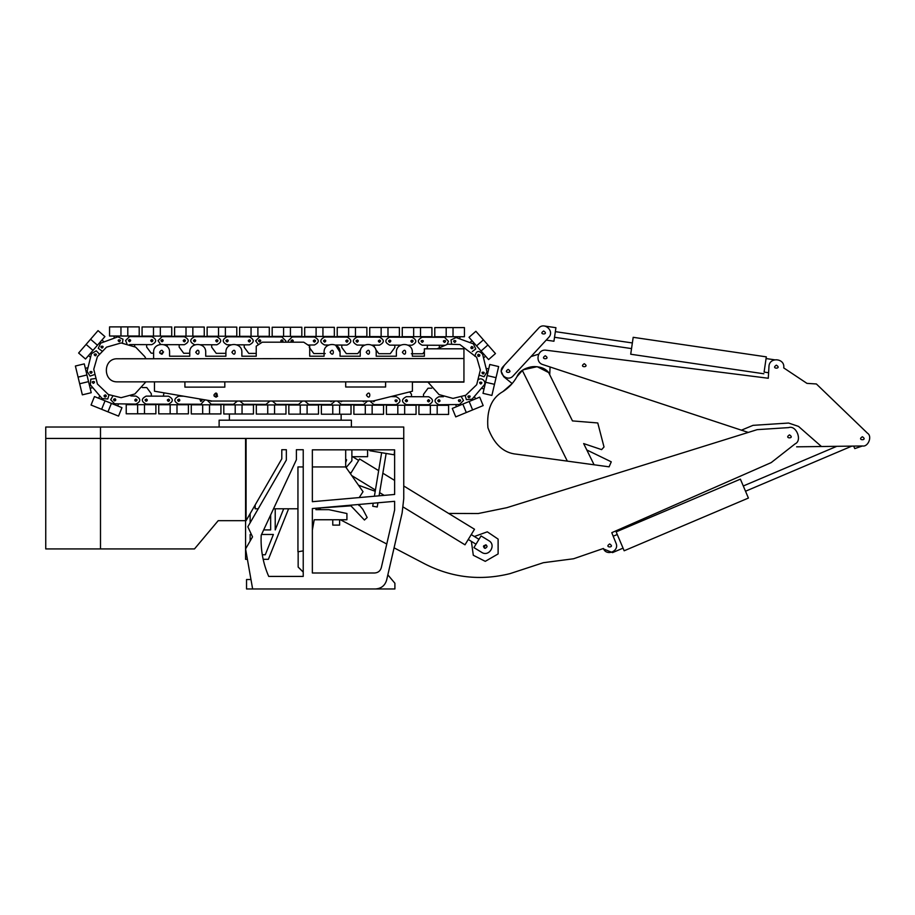 <?xml version="1.0" encoding="UTF-8"?>
<svg xmlns="http://www.w3.org/2000/svg" width="915" height="915" viewBox="0 0 915 915"><rect width="100%" height="100%" fill="white"/><g stroke="black" fill="none" stroke-linecap="round" stroke-linejoin="round"><path stroke-width="1.37" d="M184.91 381.852L184.944 387.125L184.91 381.852L184.91 387.125L184.91 381.852L184.91 387.125L224.816 387.125L224.816 381.852M224.861 387.125L184.944 387.125M385.604 381.852L385.604 387.011L385.604 381.852L385.604 387.011L385.604 381.852L385.57 387.011L345.698 387.011L345.698 381.852M360.236 352.241L360.236 356.221L340.048 356.221L340.048 352.241L340.048 356.221L360.236 356.221L360.236 352.241L360.236 356.221L340.048 356.221L340.048 352.241C340.483 341.947 323.647 341.947 324.082 352.241L324.082 356.221L324.082 353.556L324.082 356.221L309.716 356.221L309.716 346.179L303.734 342.187L262.228 342.187L256.234 346.179L256.234 356.221L241.869 356.221L241.869 352.241C242.303 341.947 225.467 341.947 225.902 352.241L225.902 356.221L205.715 356.221L205.715 352.241C206.161 341.947 189.314 341.947 189.76 352.241L189.76 356.221L169.572 356.221L169.572 352.241C170.007 341.947 153.171 341.947 153.606 352.241L153.606 358.772L117.509 358.772C102.629 358.142 102.629 382.493 117.509 381.852C102.629 382.493 102.629 358.142 117.509 358.772L463.939 358.531L463.939 348.809L424.377 348.809L424.377 356.221L412.345 356.221L412.345 352.241C412.791 341.947 395.943 341.947 396.378 352.241L396.378 356.221L376.202 356.221L376.202 352.241C376.637 341.947 359.789 341.947 360.236 352.241L360.236 356.221L340.048 356.221L340.048 352.241L335.508 345.035L341.775 345.058L341.775 347.46L346.339 353.625L357.742 353.625L360.647 349.702M463.939 381.852L117.509 381.852L154.463 381.852L145.92 381.852L154.463 381.852L154.463 391.208L211.937 401.033L373.068 401.033L412.402 391.231L412.402 382.104L463.939 382.104L463.939 358.531M145.92 381.852L154.463 381.852L145.92 381.852L134.848 393.988L121.112 397.682L108.347 394.525L97.402 384.003L93.765 369.26L97.402 356.633L106.517 347.162L121.112 342.953L135.695 347.162L144.81 356.633L145.92 358.772L153.606 358.772L145.92 358.772M437.038 348.809L447.744 344.177L459.879 344.555L476.692 357.353L480.341 369.992L476.692 384.723L465.758 395.257L452.994 398.414L439.04 394.582L427.957 382.104M366.446 395.108C370.918 388.177 370.918 402.028 366.446 395.108M195.741 352.241C200.088 345.504 200.088 358.977 195.741 352.241M159.587 352.241C163.934 345.504 163.934 358.977 159.587 352.241M402.371 352.241C406.706 345.504 406.706 358.977 402.371 352.241M366.217 352.241C370.564 345.504 370.564 358.977 366.217 352.241M330.075 352.241C334.41 345.504 334.41 358.977 330.075 352.241M213.87 395.108C218.33 388.177 218.33 402.028 213.87 395.108M231.895 352.241C236.23 345.504 236.23 358.977 231.895 352.241M169.572 352.241L169.572 356.221L169.572 352.241L169.572 356.221L189.76 356.221L169.572 356.221L189.76 356.221L189.76 352.241M225.902 352.241L225.902 356.221L205.715 356.221L225.902 356.221L225.902 352.241L225.902 356.221L205.715 356.221L205.715 352.241M256.234 356.221L241.869 356.221L241.869 352.241L241.869 356.221L256.234 356.221L241.869 356.221L241.869 352.241M324.082 353.556L324.082 356.221L309.716 356.221M396.378 352.241L396.378 356.221L396.378 352.241L396.378 356.221L376.202 356.221L376.202 352.241M424.377 356.221L412.345 356.221L424.377 356.221L412.345 356.221L412.345 353.762M153.606 352.241L153.606 358.772M202.672 404.807L209.524 404.807L209.524 413.935L202.672 413.935L202.672 404.807L191.269 404.807L191.269 413.935L202.672 413.935M209.524 413.935L220.927 413.935L220.927 404.807L209.524 404.807M200.774 399.123L199.985 399.672L200.968 401.388L201.54 399.26L201.952 400.816L200.625 401.33M210.21 400.736L212.063 401.033L210.885 401.33M183.835 404.739L195.833 404.224L195.833 404.807M214.236 396.264L217.61 396.275L216.363 396.275L215.768 393.061M216.363 404.807L228.361 404.293L228.361 404.876M170.156 404.739L176.995 404.739L176.995 413.854L170.156 413.854L170.156 404.739L158.753 404.739L158.753 413.854L170.156 413.854M176.995 413.854L188.399 413.854L188.399 404.739L176.995 404.739M168.795 399.089L169.435 400.747L168.097 401.262M179.054 399.089L179.695 400.747L178.356 401.262M164.014 392.844L163.316 396.172L151.318 396.126L151.318 393.713L146.755 387.56L142.363 387.56M151.318 404.67L163.316 404.156L163.316 404.739M137.627 404.67L144.478 404.67L144.478 413.786L137.627 413.786L137.627 404.67L126.224 404.67L126.224 413.786L137.627 413.786M144.478 413.786L155.882 413.786L155.882 404.67L144.478 404.67M135.923 401.239C139.766 398.768 132.069 398.768 135.923 401.239L134.94 400.678L135.923 398.963M146.537 399.02L147.178 400.678L145.84 401.193M130.788 395.921L135.98 396.115C141.082 398.849 141.047 401.513 135.866 404.098L114.627 403.79L110.692 399.741L112.671 396.355M117.738 405.951L118.584 403.847L130.788 404.018L130.788 404.67M105.042 400.827L111.39 403.389L107.97 411.853L101.634 409.291L105.042 400.827L94.462 396.561L91.054 405.025L101.634 409.291M107.97 411.853L118.55 416.108L121.958 407.655L111.39 403.389M105.591 394.903C108.233 398.643 101.096 395.76 105.591 394.903M115.107 398.734C117.749 402.474 110.612 399.603 115.107 398.734M90.15 388.28L92.781 387.64L99.712 395.738L98.694 398.265M86.948 374.978L88.549 381.624L79.674 383.762L78.072 377.117L86.948 374.978L84.272 363.884L75.396 366.023L78.072 377.117M79.674 383.762L82.35 394.845L91.226 392.707L88.549 381.624M90.974 373.377L90.974 373.377C94.828 370.895 87.131 370.895 90.974 373.377M93.387 383.362L93.387 383.362C97.23 380.88 89.533 380.88 93.387 383.362M88.503 355.558L90.539 357.33L87.989 367.681L85.335 368.322M97.459 345.218L92.987 350.388L86.09 344.417L90.574 339.248L97.459 345.218L104.928 336.594L98.042 330.624L90.574 339.248M86.09 344.417L78.621 353.03L85.518 359.012L92.987 350.388M114.123 336.022L114.123 338.218L104.093 341.901L101.942 340.048M127.803 336.022L120.963 336.022L120.963 326.895L127.803 326.895L127.803 336.022L139.206 336.022L139.206 326.895L127.803 326.895M120.963 326.895L109.56 326.895L109.56 336.022L120.963 336.022M129.541 339.442L130.502 340.014L129.518 341.718C133.407 339.236 125.71 339.236 129.553 341.718M134.642 346.533L134.642 344.589L146.64 344.623L146.64 347.037L151.204 353.19L153.606 353.19M146.64 336.091L134.642 336.606L134.642 336.022M160.331 336.091L153.491 336.091L153.491 326.964L160.331 326.964L160.331 336.091L171.734 336.091L171.734 326.964L160.331 326.964M153.491 326.964L142.077 326.964L142.077 336.091L153.491 336.091M162.058 339.511L163.03 340.083L162.035 341.787M151.799 339.511L152.759 340.083L151.776 341.787M167.171 346.533L167.171 344.658L179.168 344.692L179.168 347.105L183.732 353.27L189.76 353.27M179.168 336.16L167.171 336.674L167.171 336.091M159.839 353.19L162.607 353.19L163.556 351.909M192.848 336.16L186.008 336.16L186.008 327.044L192.848 327.044L192.848 336.16L204.251 336.16L204.251 327.044L192.848 327.044M186.008 327.044L174.605 327.044L174.605 336.16L186.008 336.16M194.575 339.579L195.547 340.151L194.563 341.867M184.315 339.579L185.287 340.151L184.292 341.867C188.181 339.385 180.484 339.385 184.327 341.867M211.685 336.228L199.687 336.743L199.687 336.16M195.753 352.424L197.343 350.285M225.376 336.228L218.536 336.228L218.536 327.113L225.376 327.113L225.376 336.228L236.779 336.228L236.779 327.113L225.376 327.113M218.536 327.113L207.133 327.113L207.133 336.228L218.536 336.228M227.103 339.648L228.075 340.22L227.08 341.935C230.957 339.454 223.26 339.454 227.114 341.935M216.844 339.648L217.804 340.22L216.821 341.935M244.214 336.308L232.216 336.823L232.216 336.228M195.067 344.715L194.575 344.715C189.439 342.038 189.451 339.374 194.609 336.731L216.866 336.8C222.002 339.476 221.99 342.141 216.844 344.783L200.454 344.738L211.685 344.772L211.685 347.185L216.249 353.339L225.902 353.339M257.893 336.308L251.053 336.308L251.053 327.181L257.893 327.181L257.893 336.308L269.296 336.308L269.296 327.181L257.893 327.181M251.053 327.181L239.65 327.181L239.65 336.308L251.053 336.308M259.62 339.728L260.592 340.3L259.608 342.004C263.474 339.522 255.777 339.522 259.631 342.004M249.36 339.728L250.333 340.3L249.349 342.004M276.73 336.377L264.744 336.892L264.744 336.308M230.992 344.795L227.092 344.783C221.956 342.107 221.968 339.442 227.126 336.8L249.383 336.869C254.519 339.545 254.507 342.21 249.36 344.852L236.825 344.818L244.214 344.841L244.214 347.254L248.777 353.407L256.234 353.407M290.421 336.377L283.581 336.377L283.581 327.25L290.421 327.25L290.421 336.377L301.824 336.377L301.824 327.25L290.421 327.25M283.581 327.25L272.178 327.25L272.178 336.377L283.581 336.377M292.137 339.797L293.12 340.369L292.125 342.073M281.877 339.797L282.849 340.369L281.866 342.073C285.732 339.591 278.034 339.591 281.889 342.073M309.259 336.446L297.261 336.96L297.261 336.377M322.938 336.446L316.098 336.446L316.098 327.318L322.938 327.318L322.938 336.446L334.341 336.446L334.341 327.318L322.938 327.318M316.098 327.318L304.695 327.318L304.695 336.446L316.098 336.446M324.665 339.865L325.637 340.437L324.653 342.141C328.519 339.671 320.81 339.671 324.665 342.141M314.405 339.865L315.378 340.437L314.394 342.141C318.26 339.671 310.562 339.671 314.405 342.141M341.775 336.514L329.789 337.029L329.789 336.446M309.259 347.391L313.822 353.556L325.225 353.556M288.362 342.187L288.156 340.918L292.16 336.949L314.417 337.017C319.552 339.694 319.552 342.359 314.394 345.001L307.909 344.978L309.259 344.978L309.259 345.881M355.466 336.514L348.626 336.514L348.626 327.398L355.466 327.398L355.466 336.514L366.869 336.514L366.869 327.398L355.466 327.398M348.626 327.398L337.223 327.398L337.223 336.514L348.626 336.514M357.182 339.934L358.165 340.506L357.17 342.221C361.036 339.74 353.339 339.74 357.182 342.221M346.922 339.934L347.894 340.506L346.911 342.221C350.777 339.74 343.079 339.74 346.922 342.221M362.306 346.865L362.306 345.081L364.65 345.092L357.17 345.069C352.035 342.393 352.046 339.728 357.193 337.086L379.45 337.155C384.597 339.831 384.586 342.496 379.428 345.138L371.822 345.115L374.304 345.127L374.304 347.071M374.304 336.583L362.306 337.097L362.306 336.514M387.983 336.583L381.143 336.583L381.143 327.467L387.983 327.467L387.983 336.583L399.386 336.583L399.386 327.467L387.983 327.467M381.143 327.467L369.74 327.467L369.74 336.583L381.143 336.583M389.699 342.29L389.699 342.29C393.553 339.808 385.856 339.808 389.699 342.29L390.682 340.574L389.699 340.003M379.439 340.014L380.423 340.574L379.439 342.29C383.293 339.808 375.596 339.808 379.439 342.29M375.665 349.381L378.867 353.693L390.27 353.693L394.834 347.54L394.834 345.161L400.644 345.172L389.687 345.138C384.552 342.462 384.563 339.797 389.71 337.155L411.979 337.223C417.114 339.911 417.103 342.565 411.944 345.207L408.124 345.195M406.82 336.663L394.834 337.178L394.834 336.583M420.511 336.663L413.672 336.663L413.672 327.536L420.511 327.536L420.511 336.663L431.914 336.663L431.914 327.536L420.511 327.536M413.672 327.536L402.268 327.536L402.268 336.663L413.672 336.663M411.956 342.359L411.956 342.359C415.81 339.877 408.113 339.877 411.967 342.359L412.94 340.654L411.967 340.083M426.459 348.809L427.351 347.609L427.351 345.229L439.349 345.264L439.349 347.323M439.349 336.731L427.351 337.246L427.351 336.663M411.384 353.762L422.787 353.762L424.377 351.623M453.028 336.731L446.188 336.731L446.188 327.604L453.028 327.604L453.028 336.731L464.431 336.731L464.431 327.604L453.028 327.604M446.188 327.604L434.785 327.604L434.785 336.731L446.188 336.731M472.037 340.735L469.921 342.599L459.879 338.916L459.879 336.731M481.061 351.017L476.555 345.881L483.406 339.854L487.924 344.989L481.061 351.017L488.599 359.584L495.45 353.556L487.924 344.989M483.406 339.854L475.88 331.287L469.018 337.315L476.555 345.881M477.916 356.061C477.23 351.532 482.319 357.319 477.916 356.061L478.774 356.45C482.617 353.968 474.919 353.968 478.774 356.45M471.031 348.215L471.774 346.488M471.946 346.465L473.078 347.963M472.003 348.741L471.134 348.352M488.724 368.928L486.094 368.31L483.532 357.959L485.579 356.152M485.602 382.253L487.169 375.585L496.044 377.666L494.489 384.323L485.602 382.253L483.006 393.347L491.893 395.429L494.489 384.323M496.044 377.666L498.641 366.56L489.765 364.479L487.169 375.585M480.775 384.014C484.618 381.532 476.921 381.532 480.775 384.014L479.78 382.321M483.109 374.018C486.963 371.547 479.266 371.547 483.109 374.018L482.113 372.325M475.48 398.883L474.45 396.389L481.393 388.292L484.046 388.909M462.83 404.098L469.155 401.491L472.62 409.92L466.295 412.528L462.83 404.098L452.285 408.433L455.75 416.874L466.295 412.528M472.62 409.92L483.166 405.585L479.7 397.144L469.155 401.491M460.485 399.947L460.634 400.678M459.513 401.662C463.356 399.18 455.659 399.18 459.513 401.662L458.815 401.433M469.978 396.035L470.127 396.767M468.995 397.762C472.849 395.28 465.152 395.28 468.995 397.762L468.308 397.522M444.027 405.311L444.027 404.682L455.624 404.556L456.494 406.695M430.347 405.311L437.187 405.311L437.187 414.426L430.347 414.426L430.347 405.311L418.933 405.311L418.933 414.426L430.347 414.426M437.187 414.426L448.59 414.426L448.59 405.311L437.187 405.311M428.632 401.879C432.475 399.409 424.777 399.409 428.632 401.879L427.648 401.319L428.632 399.603M438.891 399.603L439.886 401.308M431.674 388.2L428.06 388.2L423.496 394.354L423.496 396.733L411.498 396.698L411.498 394.285L409.726 391.894M411.498 405.231L423.496 404.716L423.496 405.311M397.819 405.231L404.659 405.231L404.659 414.358L397.819 414.358L397.819 405.231L386.416 405.231L386.416 414.358L397.819 414.358M404.659 414.358L416.062 414.358L416.062 405.231L404.659 405.231M406.374 399.535L407.358 401.239M390.979 396.572L396.126 396.687C401.262 399.363 401.25 402.017 396.092 404.659L373.835 404.59L369.877 401.033M378.982 405.162L390.979 404.647L390.979 405.231M365.291 405.162L372.142 405.162L372.142 414.289L365.291 414.289L365.291 405.162L353.888 405.162L353.888 414.289L365.291 414.289M372.142 414.289L383.545 414.289L383.545 405.162L372.142 405.162M364.639 401.033L362.534 401.033L363.587 401.742L364.639 401.033M374.99 400.553L372.794 401.033L373.846 401.742L374.99 400.553M346.453 405.093L358.451 404.579L358.451 405.162M332.774 405.093L339.614 405.093L339.614 414.221L332.774 414.221L332.774 405.093L321.371 405.093L321.371 414.221L332.774 414.221M339.614 414.221L351.017 414.221L351.017 405.093L339.614 405.093M332.088 401.033L330.041 401.033L331.058 401.674L332.088 401.033M342.347 401.033L340.3 401.033L341.329 401.674L342.347 401.033M313.937 405.025L325.934 404.51L325.934 405.093M300.246 405.025L307.097 405.025L307.097 414.14L300.246 414.14L300.246 405.025L288.843 405.025L288.843 414.14L300.246 414.14M307.097 414.14L318.5 414.14L318.5 405.025L307.097 405.025M299.525 401.033L297.558 401.033L299.525 401.033M309.785 401.033L307.817 401.033L309.785 401.033M281.408 404.945L293.406 404.43L293.406 405.025M267.729 404.945L274.569 404.945L274.569 414.072L267.729 414.072L267.729 404.945L256.326 404.945L256.326 414.072L267.729 414.072M274.569 414.072L285.972 414.072L285.972 404.945L274.569 404.945M266.963 401.033L265.075 401.033L266.963 401.033M277.222 401.033L275.335 401.033L277.222 401.033M248.891 404.876L260.889 404.361L260.889 404.945M235.201 404.876L242.052 404.876L242.052 414.003L235.201 414.003L235.201 404.876L223.798 404.876L223.798 414.003L235.201 414.003M242.052 414.003L253.455 414.003L253.455 404.876L242.052 404.876M234.377 401.033L232.604 401.033L234.377 401.033M244.648 401.033L242.864 401.033L244.648 401.033M444.484 342.427C448.327 339.945 440.63 339.945 444.484 342.427M422.215 342.359C426.07 339.877 418.372 339.877 422.215 342.359M444.473 345.287L422.204 345.207C417.068 342.53 417.08 339.877 422.238 337.223L444.496 337.303L448.476 341.306L447.08 344.326M328.679 345.012L324.653 345.001C319.518 342.324 319.518 339.659 324.676 337.017L346.934 337.086C352.081 339.762 352.069 342.427 346.911 345.069L335.508 345.035M292.148 342.073C295.991 339.591 288.294 339.591 292.148 342.073M258.476 344.692L255.64 340.849L259.643 336.869L281.9 336.949L285.88 340.952L285.674 342.187M249.372 342.004C253.215 339.522 245.517 339.522 249.372 342.004M216.855 341.935C220.698 339.454 213.001 339.454 216.855 341.935M194.586 341.867C198.441 339.385 190.743 339.385 194.586 341.867M162.069 341.787C165.924 339.316 158.226 339.316 162.069 341.787M160.514 344.326L158.078 340.643L162.081 336.663L184.35 336.731C189.485 339.408 189.474 342.073 184.315 344.715L164.071 344.646M151.81 341.787C155.664 339.316 147.967 339.316 151.81 341.787M126.91 343.571L125.561 340.563L129.564 336.594L151.821 336.663C156.968 339.339 156.957 342.004 151.799 344.646L129.541 344.578M406.374 401.811C410.217 399.329 402.52 399.329 406.374 401.811M406.386 396.687L428.643 396.755C433.779 399.432 433.779 402.085 428.62 404.739L406.363 404.659C401.216 401.982 401.228 399.329 406.386 396.687M396.103 401.811C399.958 399.329 392.26 399.329 396.103 401.811M367.556 401.033L363.575 404.59L341.318 404.522L337.372 401.033M335.027 401.033L331.047 404.522L308.79 404.453L304.855 401.033M302.488 401.033L298.53 404.453L276.273 404.384L272.338 401.033M269.959 401.033L266.002 404.384L243.745 404.304L239.833 401.033M237.42 401.033L233.485 404.304L211.216 404.236L207.248 400.232M178.711 401.319C182.565 398.837 174.868 398.837 178.711 401.319M204.937 399.844L200.957 404.236L178.7 404.167C173.564 401.491 173.564 398.826 178.722 396.184L183.663 396.195M168.452 401.319C172.294 398.837 164.597 398.837 168.452 401.319M146.194 401.25C150.037 398.768 142.34 398.768 146.194 401.25M146.206 396.115L168.463 396.184C173.598 398.86 173.587 401.525 168.44 404.167L146.171 404.098C141.036 401.422 141.047 398.757 146.206 396.115M95.309 355.809C99.163 353.327 91.466 353.327 95.309 355.809M94.096 374.727L90.025 376.111L87.097 371.284L91.431 353.716L96.269 350.8L99.22 353.888M477.744 380.274C480.924 376.225 487.318 381.704 483.806 385.467L472.026 399.215L466.398 399.649L465.152 395.566M474.896 356.267C476.246 350.639 478.831 349.999 482.64 354.357L486.986 371.925L484.069 376.751L480.009 375.402M105.156 397.099C109.011 394.617 101.313 394.617 105.156 397.099M108.999 394.857L107.764 398.986L102.137 398.551L90.356 384.815L90.779 379.187L95.011 378.581M102.034 348.055C105.877 345.573 98.18 345.573 102.034 348.055M119.247 341.718C123.102 339.236 115.404 339.236 119.247 341.718M101.828 350.903L98.282 348.295L100.65 343.171L117.875 336.834L122.999 339.202L122.438 342.976M438.891 401.879C442.746 399.409 435.048 399.409 438.891 401.879M461.492 397.064L463.505 400.484L459.547 404.522L438.937 404.739C433.767 402.131 433.733 399.466 438.857 396.755L443.478 396.698M471.991 348.741C475.846 346.259 468.148 346.259 471.991 348.741M454.744 342.427C458.598 339.945 450.889 339.945 454.744 342.427M451.575 343.708L450.992 339.923L456.116 337.543L473.364 343.857L475.743 348.97L472.243 351.589M114.684 400.942C118.527 398.46 110.829 398.46 114.684 400.942M229.379 420.191L229.379 414.003M351.394 427.031L351.394 420.191L219.12 420.191L219.12 427.031M796.633 446.829L836.79 446.314L743.3 485.979M774.536 359.789L766.072 358.554L764.094 372.096C763.762 374.315 763.762 374.315 764.094 372.096L768.6 372.748L768.28 378.25L546.186 350.228L768.28 378.25L768.966 366.549C769.16 356.667 785.322 358.142 783.72 367.899L806.961 383.374L783.72 367.899M745.519 491.229L851.854 446.108L853.684 446.085L854.747 448.602L862.456 445.971L821.453 446.52L798.509 426.401L788.593 423.039L753.011 425.349L741.413 430.176L748.264 432.429M862.353 436.729C856.2 440.698 868.518 440.698 862.353 436.729M584.262 363.701C578.108 367.67 590.415 367.67 584.262 363.701M776.366 365.154C770.213 369.122 782.531 369.122 776.366 365.154M545.26 355.752C539.095 359.721 551.413 359.721 545.26 355.752M806.961 383.374L816.386 383.968L867.5 433.218C872.521 436.261 868.186 447.183 862.456 445.971C868.186 447.183 872.521 436.261 867.5 433.218M741.413 430.176L542.938 364.616C534.566 362.317 537.643 348.707 546.186 350.228M503.707 376.706L501.088 371.09L504.314 365.291L501.088 371.09L503.707 376.706L512.171 383.557L502.895 391.609C508.82 387.788 513.509 382.825 516.964 376.683C521.241 365.68 541.68 363.015 548.634 372.554L572.47 420.911L597.769 422.959L604.014 446.978L601.624 449.631L583.644 443.569L594.098 464.786L516.632 454.195C503.616 453.108 494.043 444.278 487.912 427.694C486.54 410.069 491.527 398.036 502.895 391.609C508.82 387.788 513.509 382.825 516.964 376.683C513.509 382.825 508.82 387.788 502.895 391.609C508.82 387.788 513.509 382.825 516.964 376.683L522.362 370.484C531.626 364.673 540.388 365.36 548.634 372.554L537.128 366.675L523.38 369.763M549.721 374.761L550.075 366.984M504.68 390.408L502.895 391.609C491.527 398.036 486.54 410.069 487.912 427.694C494.043 444.278 503.616 453.108 516.632 454.195L567.334 461.126L516.632 454.195L567.334 461.126L522.362 370.484C531.626 364.673 540.388 365.36 548.634 372.554M538.683 354.162L530.986 356.587L546.221 340.106L553.941 341.238L555.931 327.696L544.642 326.037M583.644 443.569L586.801 449.974L611.266 461.823L609.104 466.833L594.098 464.786M512.171 383.557L502.895 391.609C508.82 387.788 513.509 382.825 516.964 376.683M567.334 461.126L516.632 454.195M250.962 579.515L246.535 579.515L246.535 588.963L252.632 588.963L245.575 548.931L252.529 536.876L247.828 526.788L286.349 460.051L286.349 449.711L281.797 449.711L281.797 458.827L246.089 520.669L246.089 438.434L403.755 438.434L100.49 438.434L100.49 548.931L45.75 548.931L45.75 438.434L100.49 438.434L45.75 438.434L45.75 427.031L403.755 427.031L403.755 498.629L402.108 513.052L403.755 498.629M386.141 453.451L379.084 495.816L394.628 494.455L394.628 449.837L394.628 494.455L312.358 501.695L312.358 449.837L394.628 449.837L394.193 454.801L369.923 450.752L369.923 449.837L345.687 449.837L345.687 466.947L312.358 466.947M484.584 548.211L483.989 547.582L485.568 544.848L486.265 544.985M789.485 434.865C795.638 438.834 783.32 438.834 789.485 434.865M609.664 543.945C615.818 547.913 603.5 547.913 609.664 543.945M509.998 573.636C480.466 580.956 452.124 577.742 424.972 563.995L394.079 547.833L424.972 563.995C452.124 577.742 480.466 580.956 509.998 573.636L543.361 562.702L573.579 558.756L603.385 548.485C606.485 556.64 619.615 551.162 616.012 543.224L611.78 532.679L771.219 462.59L795.112 443.866C802.592 440.595 796.267 424.812 788.593 427.614C796.267 424.812 802.592 440.595 795.112 443.866M788.593 427.614L757.174 429.65L506.796 507.699L478.202 513.532L448.647 513.429L478.202 513.532L506.796 507.699L478.202 513.532L448.647 513.429M380.697 493.276L379.576 492.865M375.219 491.286L358.497 485.225M318.065 508.065L321.119 509.666M340.391 519.754L386.771 544.013M617.27 534.497L613.199 536.224L611.78 532.679M771.219 462.59L791.83 446.44M394.079 547.833L424.972 563.995M396.378 356.221L376.202 356.221L396.378 356.221M427.351 337.246L439.349 337.28L427.351 337.246M439.349 345.264L427.351 345.229L439.349 345.264M394.834 337.178L406.82 337.212L394.834 337.178M400.644 345.172L394.834 345.161L400.644 345.172M362.306 337.097L374.304 337.143L362.306 337.097M374.304 345.127L371.822 345.115L374.304 345.127M364.65 345.092L362.306 345.081L364.65 345.092M329.789 337.029L341.775 337.075L329.789 337.029M297.261 336.96L309.259 336.995L297.261 336.96M309.259 344.978L307.909 344.978L309.259 344.978M264.744 336.892L276.73 336.926L264.744 336.892M232.216 336.823L244.214 336.857L232.216 336.823M244.214 344.841L236.825 344.818L244.214 344.841M199.687 336.743L211.685 336.789L199.687 336.743M211.685 344.772L200.454 344.738L211.685 344.772M167.171 336.674L179.168 336.72L167.171 336.674M179.168 344.692L167.171 344.658L179.168 344.692M134.642 336.606L146.64 336.64L134.642 336.606M146.64 344.623L134.642 344.589L146.64 344.623M411.498 396.698L423.496 396.733L411.498 396.698M423.496 404.716L411.498 404.682L423.496 404.716M390.979 404.647L378.982 404.613L390.979 404.647M358.451 404.579L346.453 404.533L358.451 404.579M216.363 396.275L217.61 396.275L216.363 396.275M228.361 404.293L216.363 404.258L228.361 404.293M195.833 404.224L183.835 404.178L195.833 404.224M151.318 396.126L163.316 396.172L151.318 396.126M163.316 404.156L151.318 404.11L163.316 404.156M87.989 367.681L90.539 357.33L87.989 367.681M481.393 388.292L474.45 396.389L481.393 388.292M483.532 357.959L486.094 368.31L483.532 357.959M99.712 395.738L92.781 387.64L99.712 395.738M104.093 341.901L114.123 338.218L104.093 341.901M455.624 404.556L444.027 404.682L455.624 404.556M459.879 338.916L469.921 342.599L459.879 338.916M130.788 404.018L118.584 403.847L130.788 404.018M334.204 572.996L312.358 572.996L312.358 530.082L314.222 519.754L346.922 519.754L346.922 513.521L328.862 509.666L315.904 509.666L316.155 508.237L350.925 505.846L364.433 520.029L367.167 517.501L362.889 509.403L358.794 504.474L373.228 503.204L372.725 506.235L377.232 506.99L377.929 502.793L394.628 501.317L394.628 509.964L381.303 567.689C380.297 570.983 378.078 572.756 374.635 572.996L312.358 572.996L312.358 508.568L394.628 501.317L394.628 509.964M297.947 551.779L303.231 550.864L297.947 551.779L297.947 466.947L303.231 466.947M381.647 452.708L374.395 496.239L359.218 497.577L363.026 491.698L345.687 466.947M298.153 551.791L298.153 567.048L303.231 572.104L303.231 576.416L268.713 576.416C263.017 563.274 260.512 549.538 261.198 535.229L296.391 459.753L296.391 449.711L303.231 449.711L303.231 576.416L268.713 576.416C263.017 563.274 260.512 549.538 261.198 535.229M255.148 504.977L255.148 508.797L258.213 508.797M273.516 508.797L297.947 508.797M343.319 505.846L350.925 505.846M315.904 509.666L316.155 508.237M358.966 505.538L358.794 504.474M624.167 550.773L616.15 531.867L740.395 479.151L748.413 498.057L624.167 550.773M602.848 548.68L612.558 552.603L623.058 548.142M766.072 358.554L766.324 356.861L633.191 337.315L630.71 354.231L763.842 373.778M555.348 331.642L632.368 342.953M252.632 588.963L375.516 588.963C381.246 588.562 384.941 585.611 386.622 580.121C384.941 585.611 381.246 588.562 375.516 588.963M386.622 580.121L402.108 513.052L387.846 574.849L394.903 583.255L394.903 588.963L296.391 588.963M381.303 567.689C380.297 570.983 378.078 572.756 374.635 572.996M543.647 330.99C549.812 334.947 537.494 334.947 543.647 330.99M508.157 369.397C514.31 373.366 501.992 373.366 508.157 369.397M513.178 375.859L548.68 337.452C554.936 331.23 544.334 321.428 538.626 328.165L503.136 366.572C496.868 372.794 507.47 382.596 513.178 375.859M538.626 328.165L504.314 365.291M346.11 467.542L351.886 460.783L351.886 449.837L351.886 456.276L358.68 460.428L351.886 456.276M345.687 462.487L346.625 459.868L345.687 459.078M350.948 473.078L349.267 472.049M350.491 473.81L359.572 458.964L378.65 470.642M403.206 507.036L464.992 544.814L474.508 529.247L403.755 485.991M394.628 480.409L382.847 473.204M474.347 536.499L487.306 531.832L498.115 539.107L498.115 553.93L485.27 561.341L473.307 555.268L471.374 541.36M473.924 547.593L481.061 535.927L488.839 540.685C496.571 544.963 489.033 557.281 481.702 552.363L473.924 547.593M485.27 548.348C491.435 544.379 479.117 544.379 485.27 548.348M478.98 539.324L471.236 534.6M250.138 522.785L250.138 513.67M270.657 514.939L270.657 529.922L263.669 529.922M283.673 508.797L275.221 529.922L275.221 508.797M261.541 534.486L273.391 534.486L265.293 554.753L262.296 554.753M250.138 541.04L250.138 534.486L251.419 534.486M263.165 559.317L268.381 559.317L288.591 508.797M245.575 520.669L245.575 438.434L100.49 438.434L100.49 548.931L194.483 548.931L218.205 520.669L245.575 520.669L245.575 559.317L247.405 559.317M367.59 449.837L367.59 456.688L352.55 456.688M332.774 519.754L332.774 525.107L339.614 525.107L339.614 519.754M100.49 438.434L100.49 427.031M341.135 420.191L341.135 414.221M341.135 401.651L341.135 401.033M554.513 337.28L631.533 348.592M394.628 501.797L393.953 501.386M384.14 495.381L379.622 492.613M375.425 490.051L351.715 475.56M476.006 544.196L468.263 539.461"/></g></svg>
